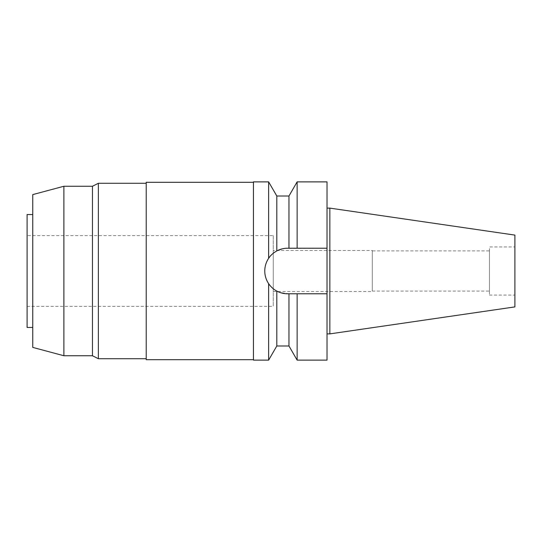 <?xml version="1.0" encoding="UTF-8"?>
<svg xmlns="http://www.w3.org/2000/svg" width="542" height="542" viewBox="0 0 542 542"><rect width="100%" height="100%" fill="white"/><g stroke="black" fill="none" stroke-linecap="round" stroke-linejoin="round"><path stroke-width="0.41" stroke-dasharray="2.71 2.03" d="M514.9 235.099L514.9 306.901M514.9 246.949L514.9 295.051L514.9 246.949L489.433 246.949L489.433 295.051L489.433 246.949M329.854 208.114L329.854 333.886M327.022 208.114L327.022 333.886L327.022 208.114M327.022 181.875L327.022 360.125M284.076 248.487L327.022 248.222L287.551 248.222A22.778 22.778 0 0 0 264.774 271A22.778 22.778 0 0 0 287.551 293.778L294.394 293.778M297.131 181.875L297.131 248.222L288.961 248.222L288.961 196.021M274.706 252.193A22.778 22.778 0 0 1 276.806 250.919L283.879 248.521M276.806 345.979L276.806 291.081C273.148 288.988 270.424 286.522 268.636 283.69C263.5 275.18 263.5 266.718 268.636 258.31C271.02 254.95 273.744 252.484 276.806 250.919L276.806 196.021M288.961 345.979L288.961 293.778L280.255 292.578M279.584 292.334L276.806 291.081A22.778 22.778 0 0 1 274.618 289.753M272.511 288.1A22.778 22.778 0 0 1 270.39 285.973M266.508 279.719A22.778 22.778 0 0 1 265.207 275.431M265.207 266.569A22.778 22.778 0 0 1 266.508 262.281M271.244 255.099A22.778 22.778 0 0 1 272.856 253.595M276.806 250.919A22.778 22.778 0 0 1 287.551 248.222M288.961 293.778L287.551 293.778M291.671 293.778L327.022 293.778M297.131 360.125L297.131 293.778M268.636 181.875L268.636 258.31M268.636 283.69L268.636 360.125M253.46 360.125L253.46 181.875M253.46 182.295L253.46 359.705L253.46 182.295M146.218 359.705L146.218 182.295M146.218 183.284L146.218 358.716L146.218 183.284M98.366 358.716L98.366 183.284M92.458 186.258L92.458 355.742M63.881 355.742L63.881 186.258M32.757 347.402L32.757 194.598M32.757 214.551L32.757 327.449L32.757 214.551M27.1 327.449L27.1 214.551M27.1 235.635L27.1 306.365L27.1 235.635L273.263 235.635L273.263 306.365L273.263 235.635M27.1 306.365L273.263 306.365M273.263 250.485L273.263 291.515L273.263 250.485L372.293 250.485L372.293 291.515L372.293 250.485M273.263 291.515L372.293 291.515M372.293 250.912L372.293 291.088L372.293 250.912L489.433 250.912L489.433 291.088L489.433 250.912M372.293 291.088L489.433 291.088M489.433 295.051L514.9 295.051"/><path stroke-width="0.81" d="M329.854 208.114L329.854 333.886L514.9 306.901L514.9 235.099L329.854 208.114L327.022 208.114M329.854 333.886L327.022 333.886M327.022 293.778L297.131 293.778L297.131 360.125L327.022 360.125L327.022 181.875L297.131 181.875L297.131 248.222L327.022 248.222L287.551 248.222C283.798 248.222 280.214 249.124 276.806 250.919L276.806 250.919C273.148 253.012 270.424 255.478 268.636 258.31L268.636 181.875L253.46 181.875L253.46 360.125L268.636 360.125L268.636 283.69C271.02 287.05 273.744 289.516 276.806 291.081C280.214 292.876 283.798 293.778 287.551 293.778A22.778 22.778 0 0 1 276.806 291.081L276.806 345.979L268.636 360.125M287.551 248.222L288.961 248.222L288.961 196.021L276.806 196.021L276.806 250.919M294.394 293.778L291.671 293.778M274.618 289.753A22.778 22.778 0 0 1 272.511 288.1M270.39 285.973A22.778 22.778 0 0 1 266.508 279.719M265.207 275.431A22.778 22.778 0 0 1 265.207 266.569M266.508 262.281A22.778 22.778 0 0 1 271.244 255.099M272.856 253.595A22.778 22.778 0 0 1 274.706 252.193M287.551 293.778L297.131 293.778M276.806 345.979L288.961 345.979L288.961 293.778M280.255 292.578L279.584 292.334M268.636 258.31C266.081 262.199 264.787 266.434 264.774 271C264.787 275.566 266.081 279.801 268.636 283.69M253.46 182.295L146.218 182.295L146.218 359.705L253.46 359.705M146.218 183.284L98.366 183.284L98.366 358.716L92.458 355.742L92.458 186.258L63.881 186.258L63.881 355.742L32.757 347.402L32.757 194.598L63.881 186.258M146.218 358.716L98.366 358.716M98.366 183.284L92.458 186.258M92.458 355.742L63.881 355.742M32.757 214.551L27.1 214.551L27.1 327.449L32.757 327.449M288.961 196.021L297.131 181.875M288.961 345.979L297.131 360.125M276.806 196.021L268.636 181.875"/></g></svg>

